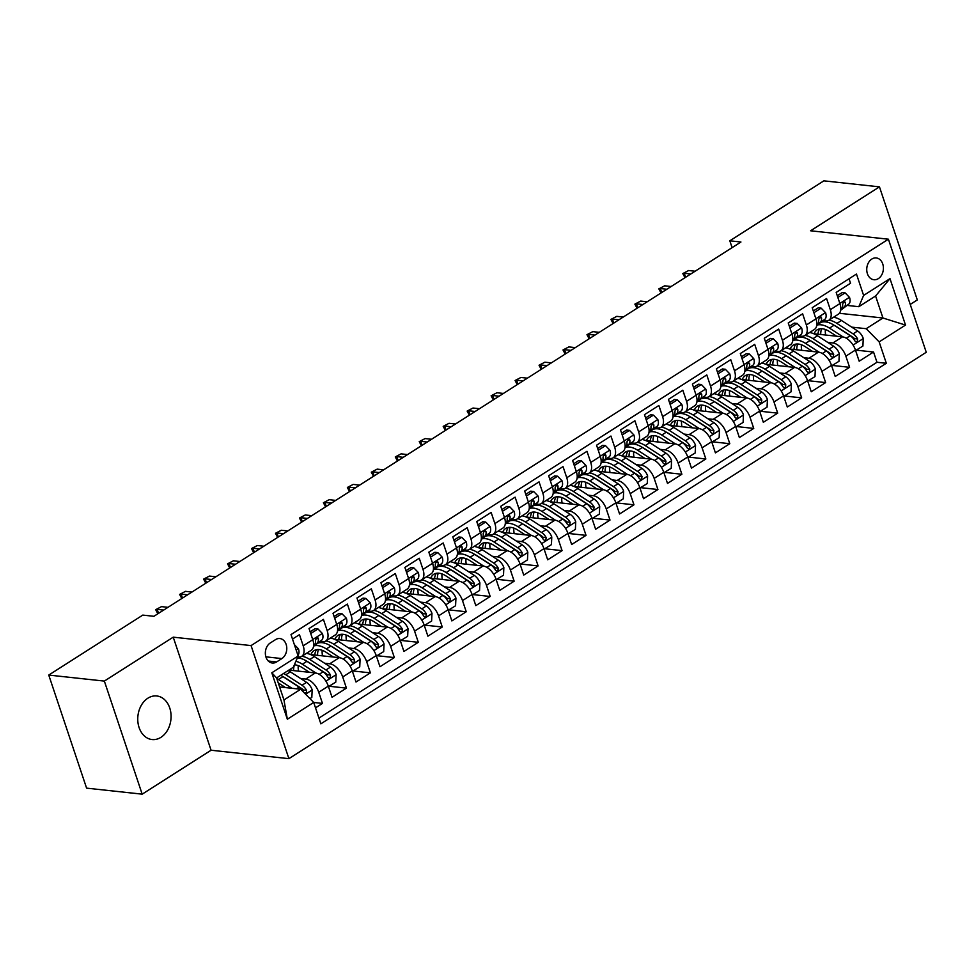 <?xml version="1.0" encoding="UTF-8"?>
<svg xmlns="http://www.w3.org/2000/svg" width="975" height="975" viewBox="0 0 975 975"><rect width="100%" height="100%" fill="white"/><g stroke="black" fill="none" stroke-linecap="round" stroke-linejoin="round"><path stroke-width="1.46" d="M147.871 698.197A21.925 16.599 96.2 0 0 137.889 721.914A21.925 16.599 96.2 0 0 152.051 739.55A21.925 16.599 96.2 0 0 160.96 737.319A21.925 16.599 96.2 0 0 170.942 713.615A21.925 16.599 96.2 0 0 156.768 695.967A21.925 16.599 96.2 0 0 147.871 698.197M871.796 259.07A10.957 8.3 96.2 0 0 866.812 270.916A10.957 8.3 96.2 0 0 873.892 279.74A10.957 8.3 96.2 0 0 878.341 278.618A10.957 8.3 96.2 0 0 883.338 266.772A10.957 8.3 96.2 0 0 876.257 257.948A10.957 8.3 96.2 0 0 871.796 259.07M910.236 304.432L917.304 299.934L879.462 186.859L823.863 180.838L729.824 240.801L732.103 247.638M288.905 758.66L926.25 352.28L888.408 239.204L251.075 645.584L288.905 758.66L211.075 750.238L173.233 637.162L104.349 681.086L142.179 794.162L211.075 750.238M142.179 794.162L86.592 788.141L48.75 675.066L104.349 681.086M849.042 278.765L850.541 283.262L836.172 292.427L839.902 303.591L830.322 309.697A13.699 7.654 57.5 0 1 828.787 320.288A13.699 7.654 57.5 0 1 825.508 320.958L823.083 320.702M830.322 309.697L826.581 298.545L812.212 307.71L815.941 318.862L806.362 324.98A13.699 7.654 57.5 0 1 804.826 335.571A13.699 7.654 57.5 0 1 801.547 336.241L799.122 335.973M806.362 324.98L802.632 313.816L788.251 322.981L791.98 334.145L782.401 340.251A13.699 7.654 57.5 0 1 780.865 350.842A13.699 7.654 57.5 0 1 777.599 351.512L775.162 351.256M782.401 340.251L778.672 329.099L764.29 338.264L768.02 349.416L758.44 355.534A13.699 7.654 57.5 0 1 756.905 366.125A13.699 7.654 57.5 0 1 753.638 366.795L751.213 366.527M758.44 355.534L754.711 344.37L740.33 353.547L744.059 364.699L734.48 370.805A13.699 7.654 57.5 0 1 732.944 381.396A13.699 7.654 57.5 0 1 729.678 382.066L727.253 381.81M734.48 370.805L730.75 359.653L716.369 368.818L720.098 379.97L710.519 386.088A13.699 7.654 57.5 0 1 708.983 396.679A13.699 7.654 57.5 0 1 705.717 397.349L703.292 397.081M710.519 386.088L706.79 374.924L692.408 384.101L696.138 395.253L686.558 401.359A13.699 7.654 57.5 0 1 685.023 411.95A13.699 7.654 57.5 0 1 681.757 412.62L679.331 412.364M686.558 401.359L682.829 390.207L668.448 399.372L672.177 410.524L662.598 416.642A13.699 7.654 57.5 0 1 661.062 427.233A13.699 7.654 57.5 0 1 657.796 427.903L655.371 427.635M662.598 416.642L658.868 405.49L644.487 414.655L648.217 425.807L638.637 431.913A13.699 7.654 57.5 0 1 637.102 442.504A13.699 7.654 57.5 0 1 633.835 443.174L631.41 442.918M638.637 431.913L634.908 420.761L620.527 429.926L624.256 441.078L614.677 447.196A13.699 7.654 57.5 0 1 613.141 457.787A13.699 7.654 57.5 0 1 609.875 458.457L607.449 458.189M614.677 447.196L610.947 436.044L596.566 445.209L600.295 456.361L590.716 462.467A13.699 7.654 57.5 0 1 589.192 473.058A13.699 7.654 57.5 0 1 585.914 473.728L583.489 473.472M590.716 462.467L586.987 451.315L572.605 460.48L576.335 471.644L566.755 477.75A13.699 7.654 57.5 0 1 565.232 488.341A13.699 7.654 57.5 0 1 561.953 489.011L559.528 488.743M566.755 477.75L563.026 466.598L548.645 475.763L552.374 486.915L542.795 493.021A13.699 7.654 57.5 0 1 541.271 503.612A13.699 7.654 57.5 0 1 537.993 504.294L535.567 504.026M542.795 493.021L539.065 481.869L524.684 491.034L528.413 502.198L518.834 508.304A13.699 7.654 57.5 0 1 517.311 518.895A13.699 7.654 57.5 0 1 514.032 519.565L511.607 519.309M518.834 508.304L515.105 497.153L500.723 506.317L504.465 517.469L494.873 523.587A13.699 7.654 57.5 0 1 493.35 534.166A13.699 7.654 57.5 0 1 490.072 534.848L487.646 534.58M494.873 523.587L491.144 512.423L476.763 521.588L480.504 532.752L470.913 538.858A13.699 7.654 57.5 0 1 469.389 549.449A13.699 7.654 57.5 0 1 466.111 550.119L463.686 549.863M470.913 538.858L467.183 527.707L452.802 536.872L456.544 548.023L446.952 554.141A13.699 7.654 57.5 0 1 445.429 564.732A13.699 7.654 57.5 0 1 442.15 565.403L439.725 565.134M446.952 554.141L443.223 542.977L428.842 552.143L432.583 563.306L422.992 569.412A13.699 7.654 57.5 0 1 421.468 580.003A13.699 7.654 57.5 0 1 418.19 580.673L415.764 580.418M422.992 569.412L419.262 558.261L404.881 567.426L408.622 578.577L399.031 584.695A13.699 7.654 57.5 0 1 397.508 595.286A13.699 7.654 57.5 0 1 394.229 595.957L391.804 595.688M399.031 584.695L395.302 573.532L380.92 582.697L384.662 593.86L375.07 599.966A13.699 7.654 57.5 0 1 373.547 610.557A13.699 7.654 57.5 0 1 370.268 611.227L367.843 610.972M375.07 599.966L371.341 588.815L356.96 597.98L360.701 609.131L351.11 615.249A13.699 7.654 57.5 0 1 349.586 625.84A13.699 7.654 57.5 0 1 346.308 626.511L343.883 626.243M351.11 615.249L347.38 604.086L332.999 613.263L336.741 624.414L327.149 630.52A13.699 7.654 57.5 0 1 325.626 641.111A13.699 7.654 57.5 0 1 322.347 641.782L319.922 641.526M327.149 630.52L323.42 619.369L309.038 628.534L312.78 639.685A13.699 7.654 57.5 0 1 311.244 650.276L301.665 656.394A13.699 7.654 57.5 0 1 298.387 657.065L297.728 656.992M315.51 707.85L322.469 703.414L313.706 702.463M288.88 670.093L315.339 672.957A13.699 7.654 57.5 0 1 328.319 686.144L332.048 697.296L346.43 688.131L329.306 686.278M310.635 654.578L339.3 657.674A13.699 7.654 -122.5 0 1 352.28 670.873L356.009 682.025L370.39 672.86L353.267 671.007M334.596 639.295L363.261 642.403A13.699 7.654 -122.5 0 1 376.24 655.59L379.97 666.742L394.351 657.577L377.227 655.724M358.556 624.024L387.209 627.12A13.699 7.654 -122.5 0 1 400.201 640.307L403.93 651.471L418.312 642.306L401.188 640.453M382.517 608.741L411.17 611.849A13.699 7.654 -122.5 0 1 424.162 625.036L427.891 636.188L442.272 627.023L425.149 625.17M406.477 593.47L435.13 596.566A13.699 7.654 -122.5 0 1 448.122 609.753L451.852 620.917L466.233 611.752L449.109 609.887M430.438 578.187L459.091 581.295A13.699 7.654 -122.5 0 1 472.083 594.482L475.812 605.633L490.193 596.468L473.07 594.616M454.399 562.916L483.052 566.012A13.699 7.654 -122.5 0 1 496.043 579.199L499.773 590.362L514.154 581.185L497.031 579.333M478.359 547.633L507.012 550.741A13.699 7.654 -122.5 0 1 520.004 563.928L523.733 575.079L538.115 565.914L520.979 564.062M502.32 532.362L530.973 535.458A13.699 7.654 -122.5 0 1 543.965 548.645L547.694 559.808L562.075 550.631L544.94 548.779M526.281 517.079L554.933 520.187A13.699 7.654 -122.5 0 1 567.925 533.374L571.655 544.525L586.036 535.36L568.9 533.508M550.241 501.808L578.894 504.904A13.699 7.654 -122.5 0 1 591.886 518.091L595.615 529.242L609.997 520.077L592.861 518.225M574.19 486.525L602.855 489.633A13.699 7.654 -122.5 0 1 615.847 502.82L619.576 513.971L633.957 504.806L616.822 502.954M598.15 471.254L626.815 474.35A13.699 7.654 -122.5 0 1 639.807 487.537L643.537 498.688L657.918 489.523L640.782 487.671M622.111 455.971L650.776 459.079A13.699 7.654 -122.5 0 1 663.768 472.266L667.497 483.417L681.878 474.252L664.743 472.4M646.072 440.688L674.737 443.796A13.699 7.654 -122.5 0 1 687.728 456.982L691.458 468.134L705.839 458.969L688.703 457.117M670.032 425.417L698.697 428.513A13.699 7.654 -122.5 0 1 711.689 441.712L715.418 452.863L729.787 443.698L712.664 441.846M693.993 410.134L722.658 413.242A13.699 7.654 -122.5 0 1 735.65 426.428L739.379 437.58L753.748 428.415L736.625 426.562M717.953 394.863L746.618 397.958A13.699 7.654 -122.5 0 1 759.61 411.145L763.34 422.309L777.709 413.144L760.585 411.292M741.914 379.58L770.579 382.688A13.699 7.654 -122.5 0 1 783.571 395.874L787.3 407.026L801.669 397.861L784.546 396.008M765.875 364.309L794.54 367.404A13.699 7.654 -122.5 0 1 807.532 380.591L811.261 391.755L825.63 382.59L808.507 380.725M789.835 349.026L818.5 352.133A13.699 7.654 -122.5 0 1 831.492 365.32L835.222 376.472L849.591 367.307L832.467 365.454M48.75 675.066L142.789 615.103L153.916 616.298L740.939 242.007L729.824 240.801M276.608 661.94L281.873 658.576A10.615 8.044 96.2 0 0 286.711 647.095A10.615 8.044 96.2 0 0 279.849 638.54A10.615 8.044 96.2 0 0 275.535 639.624L270.258 642.988A10.615 8.044 96.2 0 0 265.419 654.469A10.615 8.044 96.2 0 0 272.293 663.012A10.615 8.044 96.2 0 0 276.608 661.94L268.308 661.038M858.817 306.698L863.618 295.425L856.464 274.036L291.001 634.579L298.155 655.98L293.353 667.241L276.583 677.93L283.944 699.94L300.714 689.24L313.706 702.439L320.86 723.828L886.324 363.285L879.158 341.884L866.178 328.697L882.948 318.008L875.587 295.998L858.817 306.698L847.043 305.419M863.618 295.425L889.98 278.631L905.519 325.077L879.158 341.884M313.706 702.439L287.345 719.233L271.806 672.787L298.155 655.98M827.763 342.408L832.882 342.968A13.699 7.654 57.5 0 1 845.861 356.155L849.591 367.307M813.796 333.755L842.461 336.85L832.882 342.968M803.802 357.691L808.921 358.239A13.699 7.654 57.5 0 1 821.901 371.426L825.63 382.59M779.842 372.962L784.96 373.523A13.699 7.654 57.5 0 1 797.94 386.709L801.669 397.861M755.881 388.245L761 388.793A13.699 7.654 57.5 0 1 773.979 401.98L777.709 413.144M731.92 403.516L737.039 404.077A13.699 7.654 57.5 0 1 750.019 417.263L753.748 428.415M707.96 418.799L713.078 419.347A13.699 7.654 57.5 0 1 726.058 432.534L729.787 443.698M683.999 434.082L689.118 434.631A13.699 7.654 57.5 0 1 702.098 447.817L705.839 458.969M660.051 449.353L665.157 449.902A13.699 7.654 57.5 0 1 678.137 463.088L681.878 474.252M636.09 464.636L641.197 465.185A13.699 7.654 57.5 0 1 654.176 478.372L657.918 489.523M612.129 479.907L617.236 480.456A13.699 7.654 57.5 0 1 630.216 493.655L633.957 504.806M588.169 495.19L593.275 495.739A13.699 7.654 57.5 0 1 606.255 508.926L609.997 520.077M564.208 510.461L569.315 511.022A13.699 7.654 57.5 0 1 582.294 524.209L586.036 535.36M540.247 525.744L545.354 526.293A13.699 7.654 57.5 0 1 558.334 539.48L562.075 550.631M516.287 541.015L521.393 541.576A13.699 7.654 57.5 0 1 534.373 554.763L538.115 565.914M492.326 556.298L497.433 556.847A13.699 7.654 57.5 0 1 510.413 570.034L514.154 581.185M468.366 571.569L473.472 572.13A13.699 7.654 57.5 0 1 486.464 585.317L490.193 596.468M444.405 586.852L449.512 587.401A13.699 7.654 57.5 0 1 462.503 600.588L466.233 611.752M420.444 602.123L425.551 602.684A13.699 7.654 57.5 0 1 438.543 615.871L442.272 627.023M396.484 617.407L401.59 617.955A13.699 7.654 57.5 0 1 414.582 631.142L418.312 642.306M372.523 632.678L377.63 633.238A13.699 7.654 57.5 0 1 390.622 646.425L394.351 657.577M348.562 647.961L353.669 648.509A13.699 7.654 57.5 0 1 366.661 661.696L370.39 672.86M324.602 663.232L329.708 663.792A13.699 7.654 57.5 0 1 342.7 676.979L346.43 688.131M300.641 678.515L305.748 679.063A13.699 7.654 57.5 0 1 318.74 692.25L322.469 703.414M318.935 718.088L876.976 362.273L873.551 352.036L856.428 350.171M842.461 336.85A13.699 7.654 -122.5 0 1 855.441 350.037L859.182 361.201L873.551 352.036M292.5 639.076L299.459 634.652L303.188 645.803A13.699 7.654 57.5 0 1 301.665 656.394M279.593 686.961L300.714 689.24M879.462 186.859L810.578 230.783L888.408 239.204M173.233 637.162L251.075 645.584M839.378 313.292L882.948 318.008L905.519 325.077M851.723 327.137L866.178 328.697M325.626 641.111L335.205 635.005A13.699 7.654 -122.5 0 0 336.741 624.414M349.586 625.84L359.166 619.722A13.699 7.654 -122.5 0 0 360.701 609.131M373.547 610.557L383.126 604.451A13.699 7.654 -122.5 0 0 384.662 593.86M397.508 595.286L407.087 589.168A13.699 7.654 -122.5 0 0 408.622 578.577M421.468 580.003L431.048 573.897A13.699 7.654 -122.5 0 0 432.583 563.306M445.429 564.732L455.008 558.614A13.699 7.654 -122.5 0 0 456.544 548.023M469.389 549.449L478.969 543.343A13.699 7.654 -122.5 0 0 480.504 532.752M493.35 534.166L502.929 528.06A13.699 7.654 -122.5 0 0 504.465 517.469M517.311 518.895L526.89 512.789A13.699 7.654 -122.5 0 0 528.413 502.198M541.271 503.612L550.851 497.506A13.699 7.654 -122.5 0 0 552.374 486.915M565.232 488.341L574.811 482.223A13.699 7.654 -122.5 0 0 576.335 471.644M589.192 473.058L598.772 466.952A13.699 7.654 -122.5 0 0 600.295 456.361M613.141 457.787L622.732 451.669A13.699 7.654 -122.5 0 0 624.256 441.078M637.102 442.504L646.693 436.398A13.699 7.654 -122.5 0 0 648.217 425.807M661.062 427.233L670.654 421.115A13.699 7.654 -122.5 0 0 672.177 410.524M685.023 411.95L694.614 405.844A13.699 7.654 -122.5 0 0 696.138 395.253M708.983 396.679L718.575 390.561A13.699 7.654 -122.5 0 0 720.098 379.97M732.944 381.396L742.536 375.29A13.699 7.654 -122.5 0 0 744.059 364.699M756.905 366.125L766.496 360.007A13.699 7.654 -122.5 0 0 768.02 349.416M780.865 350.842L790.457 344.736A13.699 7.654 -122.5 0 0 791.98 334.145M804.826 335.571L814.418 329.452A13.699 7.654 -122.5 0 0 815.941 318.862M876.976 362.273L886.324 363.285M828.787 320.288L838.378 314.182A13.699 7.654 -122.5 0 0 839.902 303.591M276.583 677.93L271.806 672.787M283.944 699.94L287.345 719.233M889.98 278.631L875.587 295.998M294.34 644.572L298.472 648.838A9.08 5.07 57.5 0 1 297.923 655.273M309.952 698.624L311.817 697.43L312.171 689.788A9.08 5.07 -122.5 0 0 306.552 682.354L290.392 671.86A26.203 14.625 -122.5 0 0 288.149 670.556M291.964 688.301L278.411 679.502A26.203 14.625 -122.5 0 0 276.778 678.515M285.529 687.607L278.302 682.914A21.755 12.139 -122.5 0 0 278.228 682.866M304.553 693.14L306.552 692.579L306.577 690.373A9.08 5.07 -122.5 0 0 302.006 685.254L285.833 674.761A26.203 14.625 -122.5 0 0 283.603 673.457M280.727 675.297A26.203 14.625 57.5 0 1 282.969 676.601L299.13 687.095A9.08 5.07 57.5 0 1 303.7 692.201L303.822 692.396M283.238 676.784A21.755 12.139 57.5 0 1 285.724 678.173L301.884 688.667A4.619 2.584 57.5 0 1 303.371 690.02L306.577 690.373M310.72 633.543L317.984 628.973L322.42 633.555A9.08 5.07 57.5 0 1 321.555 640.295L313.548 646.352M317.984 628.973L315.096 628.656L310.147 631.812M313.621 645.755L316.997 643.195A9.08 5.07 -122.5 0 0 318.362 638.723L317.874 637.796L316.424 637.943L315.498 640.551A9.08 5.07 57.5 0 1 314.121 645.023L313.658 645.377M157.853 613.787L155.683 609.68L161.521 606.633L167.98 607.327M158.535 613.36L157.207 609.375L163.678 610.082M155.683 609.68L161.521 606.633M320.836 641.623A26.203 14.625 57.5 0 1 319.373 641.94L319.239 642.037M334.681 618.272L341.945 613.689L346.381 618.284A9.08 5.07 57.5 0 1 345.516 625.012L337.508 631.081M341.945 613.689L339.056 613.385L334.108 616.541M337.582 630.472L340.957 627.912A9.08 5.07 -122.5 0 0 342.322 623.439L341.835 622.525L340.385 622.659L339.446 625.28A9.08 5.07 57.5 0 1 338.081 629.753L337.618 630.106M181.813 598.516L179.644 594.397L185.482 591.35L191.941 592.057M182.496 598.077L181.167 594.104L187.639 594.799M179.644 594.397L185.482 591.35M344.797 626.34A26.203 14.625 57.5 0 1 343.334 626.657M358.642 602.989L365.905 598.418L370.342 603.001A9.08 5.07 57.5 0 1 369.476 609.728L361.469 615.798M365.905 598.418L363.017 598.102L358.069 601.258M361.542 615.188L364.918 612.641A9.08 5.07 -122.5 0 0 366.283 608.168L365.783 607.242L364.345 607.388L363.407 609.997A9.08 5.07 57.5 0 1 362.042 614.469L361.567 614.823M205.774 583.233L203.604 579.126L209.442 576.079L215.902 576.773M206.456 582.806L205.128 578.821L211.599 579.528M203.604 579.126L209.442 576.079M368.757 611.069A26.203 14.625 57.5 0 1 367.295 611.386M382.602 587.718L389.866 583.135L394.302 587.73A9.08 5.07 57.5 0 1 393.437 594.457L385.43 600.527M389.866 583.135L386.977 582.831L382.029 585.987M385.503 599.918L388.879 597.358A9.08 5.07 -122.5 0 0 390.244 592.885L389.293 591.788L388.306 592.105L387.367 594.726A9.08 5.07 57.5 0 1 386.003 599.198L385.527 599.552M229.734 567.962L227.565 563.842L233.403 560.796L239.862 561.503M230.417 567.523L229.088 563.55L235.548 564.245M227.565 563.842L233.403 560.796M328.477 686.619L335.778 682.147L336.131 674.505A9.08 5.07 -122.5 0 0 330.513 667.071L314.352 656.589A26.203 14.625 -122.5 0 0 306.442 653.348M298.228 665.596A21.755 12.139 -122.5 0 0 298.545 671.141M315.985 673.055L302.372 664.219A26.203 14.625 -122.5 0 0 295.9 661.269M309.489 672.323L302.262 667.631A21.755 12.139 -122.5 0 0 294.389 664.828M297.326 657.93A26.203 14.625 57.5 0 1 306.918 661.318L323.091 671.812A9.08 5.07 57.5 0 1 327.661 676.918L328.551 677.893L330.123 677.759L330.537 675.09A9.08 5.07 -122.5 0 0 325.967 669.983L309.794 659.49A26.203 14.625 -122.5 0 0 301.897 656.248M293.609 670.605A21.755 12.139 57.5 0 1 294.535 664.828M307.198 661.501A21.755 12.139 57.5 0 1 309.684 662.902L325.845 673.384A4.619 2.584 57.5 0 1 327.332 674.749L330.537 675.09M291.038 668.716A21.755 12.139 -122.5 0 0 290.806 670.3M352.438 671.336L359.738 666.876L360.092 659.234A9.08 5.07 -122.5 0 0 354.473 651.8L338.313 641.306A26.203 14.625 -122.5 0 0 330.403 638.064M322.189 650.313A21.755 12.139 -122.5 0 0 322.506 655.858M339.946 657.784L326.332 648.948A26.203 14.625 -122.5 0 0 314.267 645.803M307.613 652.604A26.203 14.625 -122.5 0 0 307.381 653.518M333.45 657.053L326.223 652.36A21.755 12.139 -122.5 0 0 313.987 650.666A21.755 12.139 -122.5 0 0 310.94 654.615M317.618 643.268A26.203 14.625 57.5 0 1 330.878 646.047L347.051 656.528A9.08 5.07 57.5 0 1 351.622 661.647L353.072 662.805L354.083 662.488L354.498 659.819A9.08 5.07 -122.5 0 0 349.928 654.7L333.755 644.207A26.203 14.625 -122.5 0 0 325.857 640.965M317.57 655.334A21.755 12.139 57.5 0 1 318.496 649.545M331.159 646.23A21.755 12.139 57.5 0 1 333.645 647.619L349.806 658.113A4.619 2.584 57.5 0 1 351.293 659.466L354.498 659.819M316.558 649.679A21.755 12.139 -122.5 0 0 314.767 655.029M376.399 656.065L383.699 651.592L384.053 643.951A9.08 5.07 -122.5 0 0 378.434 636.517L362.273 626.035A26.203 14.625 -122.5 0 0 354.364 622.781M346.149 635.042A21.755 12.139 -122.5 0 0 346.466 640.587M363.907 642.501L350.293 633.665A26.203 14.625 -122.5 0 0 338.227 630.533M331.573 637.321A26.203 14.625 -122.5 0 0 331.329 638.235M357.411 641.769L350.183 637.077A21.755 12.139 -122.5 0 0 337.947 635.395A21.755 12.139 -122.5 0 0 334.9 639.332M341.579 627.997A26.203 14.625 57.5 0 1 354.839 630.764L371.012 641.257A9.08 5.07 57.5 0 1 375.582 646.364L376.472 647.339L378.032 647.205L378.458 644.536A9.08 5.07 -122.5 0 0 373.876 639.417L357.715 628.936A26.203 14.625 -122.5 0 0 349.818 625.694M341.53 640.051A21.755 12.139 57.5 0 1 342.457 634.274M355.119 630.947A21.755 12.139 57.5 0 1 357.606 632.348L373.766 642.83A4.619 2.584 57.5 0 1 375.253 644.195L378.458 644.536M340.519 634.396A21.755 12.139 -122.5 0 0 338.727 639.746M400.359 640.782L407.66 636.322L408.013 628.68A9.08 5.07 -122.5 0 0 402.395 621.246L386.234 610.752A26.203 14.625 -122.5 0 0 378.324 607.51M370.11 619.759A21.755 12.139 -122.5 0 0 370.427 625.304M387.867 627.23L374.254 618.394A26.203 14.625 -122.5 0 0 362.188 615.249M355.534 622.038A26.203 14.625 -122.5 0 0 355.29 622.964M381.371 626.486L374.144 621.806A21.755 12.139 -122.5 0 0 361.908 620.112A21.755 12.139 -122.5 0 0 358.861 624.061M365.54 612.714A26.203 14.625 57.5 0 1 378.8 615.493L394.972 625.974A9.08 5.07 57.5 0 1 399.543 631.093L400.433 632.056L401.992 631.934L402.419 629.253A9.08 5.07 -122.5 0 0 397.837 624.146L381.676 613.653A26.203 14.625 -122.5 0 0 373.778 610.411M365.491 624.78A21.755 12.139 57.5 0 1 366.417 618.991M379.08 615.664A21.755 12.139 57.5 0 1 381.566 617.065L397.727 627.559A4.619 2.584 57.5 0 1 399.214 628.912L402.419 629.253M364.479 619.125A21.755 12.139 -122.5 0 0 362.676 624.475M392.718 595.786A26.203 14.625 57.5 0 1 391.255 596.103L391.121 596.2A26.203 14.625 -122.5 0 1 391.316 596.103M406.563 572.435L413.827 567.864L418.263 572.447A9.08 5.07 57.5 0 1 417.398 579.174L409.39 585.244M413.827 567.864L410.938 567.548L405.978 570.704M409.463 584.634L412.839 582.087A9.08 5.07 -122.5 0 0 414.204 577.614L413.705 576.688L412.267 576.834L411.328 579.442A9.08 5.07 57.5 0 1 409.963 583.915L409.488 584.269M253.695 552.679L251.526 548.572L257.363 545.525L263.823 546.219M254.377 552.252L253.049 548.267L259.508 548.974M251.526 548.572L257.363 545.525M424.32 625.511L431.62 621.038L431.974 613.397A9.08 5.07 -122.5 0 0 426.355 605.962L410.195 595.481A26.203 14.625 -122.5 0 0 402.285 592.227M394.071 604.488A21.755 12.139 -122.5 0 0 394.388 610.033M411.816 611.947L398.214 603.111A26.203 14.625 -122.5 0 0 386.149 599.978M379.494 606.767A26.203 14.625 -122.5 0 0 379.251 607.681M405.332 611.215L398.105 606.523A21.755 12.139 -122.5 0 0 385.868 604.841A21.755 12.139 -122.5 0 0 382.822 608.778M389.5 597.443A26.203 14.625 57.5 0 1 402.76 600.21L418.933 610.703A9.08 5.07 57.5 0 1 423.503 615.81L424.393 616.785L425.953 616.651L426.38 613.982A9.08 5.07 -122.5 0 0 421.797 608.863L405.637 598.382A26.203 14.625 -122.5 0 0 397.739 595.14M389.452 609.497A21.755 12.139 57.5 0 1 390.378 603.72M403.041 600.393A21.755 12.139 57.5 0 1 405.527 601.782L421.688 612.276A4.619 2.584 57.5 0 1 423.174 613.641L426.38 613.982M388.44 603.842A21.755 12.139 -122.5 0 0 386.636 609.192M416.678 580.515A26.203 14.625 57.5 0 1 415.216 580.832M430.523 557.164L437.787 552.581L442.223 557.164A9.08 5.07 57.5 0 1 441.358 563.903L433.351 569.973M437.787 552.581L434.899 552.277L429.938 555.433M433.424 569.363L436.8 566.804A9.08 5.07 -122.5 0 0 438.165 562.331L437.214 561.234L436.227 561.551L435.289 564.172A9.08 5.07 57.5 0 1 433.924 568.632L433.448 568.998M277.656 537.408L275.486 533.288L281.324 530.242L287.783 530.948M278.338 536.969L277.01 532.996L283.469 533.691M275.486 533.288L281.324 530.242M448.281 610.228L455.581 605.768L455.934 598.126A9.08 5.07 -122.5 0 0 450.316 590.692L434.155 580.198A26.203 14.625 -122.5 0 0 426.246 576.956M418.031 589.205A21.755 12.139 -122.5 0 0 418.348 594.75M435.776 596.676L422.175 587.84A26.203 14.625 -122.5 0 0 410.109 584.695M403.455 591.484A26.203 14.625 -122.5 0 0 403.211 592.41M429.293 595.932L422.065 591.252A21.755 12.139 -122.5 0 0 409.829 589.558A21.755 12.139 -122.5 0 0 406.782 593.507M413.461 582.16A26.203 14.625 57.5 0 1 426.721 584.939L442.882 595.42A9.08 5.07 57.5 0 1 447.464 600.539L448.354 601.502L449.914 601.38L450.34 598.699A9.08 5.07 -122.5 0 0 445.758 593.592L429.597 583.099A26.203 14.625 -122.5 0 0 421.7 579.857M413.412 594.214A21.755 12.139 57.5 0 1 414.338 588.437M427.001 585.11A21.755 12.139 57.5 0 1 429.487 586.511L445.648 597.005A4.619 2.584 57.5 0 1 447.135 598.357L450.34 598.699M412.401 588.571A21.755 12.139 -122.5 0 0 410.597 593.909M440.639 565.232A26.203 14.625 57.5 0 1 439.177 565.549L439.043 565.646M454.484 541.881L461.748 537.31L466.184 541.893A9.08 5.07 57.5 0 1 465.319 548.62L457.312 554.69M461.748 537.31L458.859 536.993L453.899 540.15M457.385 554.08L460.761 551.521A9.08 5.07 -122.5 0 0 462.126 547.06L461.626 546.134L460.188 546.28L459.249 548.888A9.08 5.07 57.5 0 1 457.884 553.361L457.409 553.715M301.616 522.125L299.447 518.018L305.272 514.971L311.744 515.665M302.299 521.698L300.97 517.713L307.43 518.42M299.447 518.018L305.272 514.971M472.241 594.957L479.542 590.484L479.895 582.843A9.08 5.07 -122.5 0 0 474.277 575.408L458.116 564.927A26.203 14.625 -122.5 0 0 450.206 561.673M441.992 573.934A21.755 12.139 -122.5 0 0 442.297 579.479M459.737 581.393L446.136 572.557A26.203 14.625 -122.5 0 0 434.07 569.412M427.416 576.213A26.203 14.625 -122.5 0 0 427.172 577.127M453.253 580.661L446.026 575.969A21.755 12.139 -122.5 0 0 433.79 574.287A21.755 12.139 -122.5 0 0 430.743 578.224M437.422 566.889A26.203 14.625 57.5 0 1 450.682 569.656L466.842 580.149A9.08 5.07 57.5 0 1 471.425 585.256L472.851 586.414L473.874 586.097L474.301 583.428A9.08 5.07 -122.5 0 0 469.718 578.309L453.558 567.828A26.203 14.625 -122.5 0 0 445.648 564.586M437.373 578.943A21.755 12.139 57.5 0 1 438.299 573.166M450.962 569.839A21.755 12.139 57.5 0 1 453.448 571.228L469.609 581.722A4.619 2.584 57.5 0 1 471.096 583.074L474.301 583.428M436.361 573.288A21.755 12.139 -122.5 0 0 434.558 578.638M464.6 549.961A26.203 14.625 57.5 0 1 463.137 550.278M478.445 526.61L485.708 522.027L490.145 526.61A9.08 5.07 57.5 0 1 489.267 533.349L481.272 539.419M485.708 522.027L482.82 521.722L477.86 524.879M481.345 538.809L484.721 536.25A9.08 5.07 -122.5 0 0 486.086 531.777L485.136 530.68L484.148 530.997L483.21 533.617A9.08 5.07 57.5 0 1 481.845 538.078L481.37 538.444M325.577 506.854L323.408 502.734L329.233 499.688L335.705 500.394M326.259 506.415L324.931 502.442L331.39 503.137M323.408 502.734L329.233 499.688M496.202 579.674L503.502 575.213L503.856 567.572A9.08 5.07 -122.5 0 0 498.237 560.138L482.077 549.644A26.203 14.625 -122.5 0 0 474.167 546.402M465.952 558.651A21.755 12.139 -122.5 0 0 466.257 564.196M483.697 566.109L470.096 557.286A26.203 14.625 -122.5 0 0 458.031 554.141M451.376 560.93A26.203 14.625 -122.5 0 0 451.133 561.844M477.214 565.378L469.987 560.686A21.755 12.139 -122.5 0 0 457.75 559.004A21.755 12.139 -122.5 0 0 454.703 562.941M461.382 551.606A26.203 14.625 57.5 0 1 474.642 554.385L490.803 564.866A9.08 5.07 57.5 0 1 495.385 569.985L496.275 570.948L497.835 570.826L498.262 568.145A9.08 5.07 -122.5 0 0 493.679 563.038L477.518 552.545A26.203 14.625 -122.5 0 0 469.609 549.303M461.333 563.66A21.755 12.139 57.5 0 1 462.26 557.883M474.923 554.556A21.755 12.139 57.5 0 1 477.409 555.957L493.569 566.451A4.619 2.584 57.5 0 1 495.056 567.803L498.262 568.145M460.322 558.017A21.755 12.139 -122.5 0 0 458.518 563.355M488.56 534.678A26.203 14.625 57.5 0 1 487.098 534.995M502.405 511.327L509.669 506.756L514.105 511.339A9.08 5.07 57.5 0 1 513.228 518.066L505.221 524.136M509.669 506.756L506.781 506.439L501.82 509.596M505.306 523.526L508.682 520.967A9.08 5.07 -122.5 0 0 510.047 516.506L509.547 515.58L508.109 515.714L507.171 518.334A9.08 5.07 57.5 0 1 505.806 522.807L505.33 523.161M349.538 491.571L347.368 487.463L353.194 484.417L359.665 485.111M350.22 491.132L348.892 487.159L355.351 487.866M347.368 487.463L353.194 484.417M512.521 519.407A26.203 14.625 57.5 0 1 511.058 519.724L510.924 519.821M526.366 496.056L533.63 491.473L538.066 496.056A9.08 5.07 57.5 0 1 537.188 502.795L529.181 508.865M533.63 491.473L530.741 491.156L525.781 494.325M529.267 508.255L532.643 505.696A9.08 5.07 -122.5 0 0 534.008 501.223L533.508 500.297L532.07 500.443L531.131 503.063A9.08 5.07 57.5 0 1 529.766 507.524L529.291 507.89M373.498 476.3L371.329 472.18L377.154 469.133L383.626 469.828M374.181 475.861L372.852 471.888L379.312 472.582M371.329 472.18L377.154 469.133M536.482 504.124A26.203 14.625 57.5 0 1 535.019 504.441L534.885 504.538M550.327 480.773L557.59 476.202L562.027 480.785A9.08 5.07 57.5 0 1 561.149 487.512L553.142 493.582M557.59 476.202L554.702 475.885L549.742 479.042M553.227 492.972L556.603 490.413A9.08 5.07 -122.5 0 0 557.968 485.952L557.468 485.026L556.03 485.16L555.092 487.78A9.08 5.07 57.5 0 1 553.727 492.253L553.252 492.607M397.459 461.017L395.277 456.909L401.115 453.862L407.587 454.557M398.141 460.578L396.813 456.605L403.272 457.312M395.277 456.909L401.115 453.862M560.442 488.853A26.203 14.625 57.5 0 1 558.98 489.17L558.846 489.267M574.287 465.489L581.551 460.919L585.987 465.502A9.08 5.07 57.5 0 1 585.11 472.241L577.102 478.298M581.551 460.919L578.663 460.602L573.702 463.771M577.188 477.701L580.564 475.142A9.08 5.07 -122.5 0 0 581.929 470.669L581.429 469.743L579.991 469.889L579.053 472.509A9.08 5.07 57.5 0 1 577.688 476.97L577.212 477.336M421.419 445.733L419.238 441.626L425.076 438.579L431.547 439.274M422.102 445.307L420.761 441.334L427.233 442.028M419.238 441.626L425.076 438.579M584.391 473.57A26.203 14.625 57.5 0 1 582.94 473.887M598.248 450.218L605.512 445.648L609.948 450.231A9.08 5.07 57.5 0 1 609.07 456.958L601.063 463.028M605.512 445.648L602.623 445.331L597.663 448.488M601.148 462.418L604.524 459.859A9.08 5.07 -122.5 0 0 605.889 455.398L605.39 454.472L603.952 454.606L603.013 457.226A9.08 5.07 57.5 0 1 601.648 461.699L601.173 462.053M445.38 430.462L443.198 426.355L449.036 423.296L455.508 424.003M446.062 430.024L444.722 426.051L451.193 426.758M443.198 426.355L449.036 423.296M608.351 458.299A26.203 14.625 57.5 0 1 606.901 458.616M622.208 434.935L629.472 430.365L633.908 434.947A9.08 5.07 57.5 0 1 633.031 441.687L625.024 447.744M629.472 430.365L626.584 430.048L621.623 433.205M625.109 447.147L628.485 444.588A9.08 5.07 -122.5 0 0 629.85 440.115L629.35 439.189L627.912 439.335L626.974 441.943A9.08 5.07 57.5 0 1 625.609 446.416L625.133 446.769M469.341 415.179L467.159 411.072L472.997 408.025L479.468 408.72M470.023 414.753L468.683 410.78L475.154 411.474M467.159 411.072L472.997 408.025M632.312 443.016A26.203 14.625 57.5 0 1 630.862 443.332L630.727 443.43A26.203 14.625 -122.5 0 1 630.922 443.32M646.169 419.664L653.433 415.094L657.869 419.677A9.08 5.07 57.5 0 1 656.992 426.404L648.984 432.473M653.433 415.094L650.544 414.777L645.584 417.934M649.07 431.864L652.446 429.305A9.08 5.07 -122.5 0 0 653.811 424.832L652.86 423.735L651.873 424.052L650.934 426.672A9.08 5.07 57.5 0 1 649.569 431.145L649.094 431.498M493.301 399.908L491.12 395.801L496.957 392.742L503.429 393.449M493.984 399.47L492.643 395.497L499.115 396.191M491.12 395.801L496.957 392.742M656.273 427.732A26.203 14.625 57.5 0 1 654.822 428.062M670.13 404.381L677.393 399.811L681.83 404.393A9.08 5.07 57.5 0 1 680.952 411.133L672.945 417.19M677.393 399.811L674.505 399.494L669.545 402.651M673.03 416.593L676.406 414.034A9.08 5.07 -122.5 0 0 677.771 409.561L677.272 408.635L675.833 408.781L674.895 411.389A9.08 5.07 57.5 0 1 673.53 415.862L673.055 416.215M517.262 384.625L515.08 380.518L520.918 377.471L527.39 378.166M517.944 384.199L516.604 380.213L523.075 380.92M515.08 380.518L520.918 377.471M680.233 412.462A26.203 14.625 57.5 0 1 678.771 412.778L678.649 412.876M694.09 389.11L701.354 384.528L705.79 389.122A9.08 5.07 57.5 0 1 704.913 395.85L696.906 401.919M701.354 384.528L698.466 384.223L693.505 387.38M696.991 401.31L700.367 398.751A9.08 5.07 -122.5 0 0 701.732 394.278L700.781 393.181L699.794 393.498L698.856 396.118A9.08 5.07 57.5 0 1 697.491 400.591L697.015 400.944M541.222 369.354L539.041 365.235L544.879 362.188L551.35 362.895M541.905 368.916L540.564 364.942L547.036 365.637M539.041 365.235L544.879 362.188M704.194 397.178A26.203 14.625 57.5 0 1 702.731 397.495M718.051 373.827L725.315 369.257L729.751 373.839A9.08 5.07 57.5 0 1 728.873 380.567L720.866 386.636M725.315 369.257L722.414 368.94L717.466 372.097M720.952 386.027L724.328 383.48A9.08 5.07 -122.5 0 0 725.693 379.007L725.193 378.081L723.755 378.227L722.816 380.835A9.08 5.07 57.5 0 1 721.451 385.308L720.976 385.661M565.183 354.071L563.002 349.964L568.839 346.917L575.311 347.612M565.853 353.645L564.525 349.659L570.997 350.366M563.002 349.964L568.839 346.917M728.154 381.908A26.203 14.625 57.5 0 1 726.692 382.224M742.012 358.556L749.275 353.974L753.712 358.568A9.08 5.07 57.5 0 1 752.834 365.296L744.827 371.365M749.275 353.974L746.375 353.669L741.427 356.826M744.912 370.756L748.288 368.197A9.08 5.07 -122.5 0 0 749.653 363.724L748.703 362.627L747.715 362.944L746.777 365.564A9.08 5.07 57.5 0 1 745.412 370.037L744.937 370.39M589.144 338.8L586.962 334.681L592.8 331.634L599.272 332.341M589.814 338.362L588.486 334.388L594.957 335.083M586.962 334.681L592.8 331.634M752.115 366.624A26.203 14.625 57.5 0 1 750.652 366.941M765.972 343.273L773.236 338.703L777.672 343.285A9.08 5.07 57.5 0 1 776.795 350.013L768.787 356.082M773.236 338.703L770.335 338.386L765.387 341.543M768.873 355.473L772.249 352.926A9.08 5.07 -122.5 0 0 773.614 348.453L773.114 347.527L771.676 347.673L770.737 350.281A9.08 5.07 57.5 0 1 769.372 354.754L768.897 355.107M613.104 323.517L610.923 319.41L616.761 316.363L623.232 317.058M613.775 323.091L612.446 319.105L618.918 319.812M610.923 319.41L616.761 316.363M520.163 564.403L527.463 559.93L527.816 552.289A9.08 5.07 -122.5 0 0 522.198 544.854L506.037 534.361A26.203 14.625 -122.5 0 0 498.128 531.119M489.913 543.38A21.755 12.139 -122.5 0 0 490.218 548.925M507.658 550.838L494.057 542.003A26.203 14.625 -122.5 0 0 481.991 538.858M475.337 545.659A26.203 14.625 -122.5 0 0 475.093 546.573M501.174 550.107L493.947 545.415A21.755 12.139 -122.5 0 0 481.711 543.733A21.755 12.139 -122.5 0 0 478.664 547.67M485.343 536.323A26.203 14.625 57.5 0 1 498.603 539.102L514.763 549.595A9.08 5.07 57.5 0 1 519.346 554.702L520.772 555.86L521.796 555.543L522.222 552.874A9.08 5.07 -122.5 0 0 517.64 547.755L501.479 537.274A26.203 14.625 -122.5 0 0 493.569 534.02M485.294 548.389A21.755 12.139 57.5 0 1 486.22 542.612M498.883 539.285A21.755 12.139 57.5 0 1 501.369 540.674L517.53 551.168A4.619 2.584 57.5 0 1 519.017 552.52L522.222 552.874M484.283 542.734A21.755 12.139 -122.5 0 0 482.479 548.084M544.123 549.12L551.423 544.659L551.777 537.018A9.08 5.07 -122.5 0 0 546.158 529.583L529.998 519.09A26.203 14.625 -122.5 0 0 522.088 515.848M513.874 528.097A21.755 12.139 -122.5 0 0 514.178 533.642M531.619 535.555L518.018 526.732A26.203 14.625 -122.5 0 0 505.952 523.587M499.298 530.376A26.203 14.625 -122.5 0 0 499.054 531.29M525.135 534.824L517.908 530.132A21.755 12.139 -122.5 0 0 505.672 528.45A21.755 12.139 -122.5 0 0 502.625 532.387M509.303 521.052A26.203 14.625 57.5 0 1 522.563 523.831L538.724 534.312A9.08 5.07 57.5 0 1 543.307 539.431L544.732 540.577L545.756 540.26L546.183 537.591A9.08 5.07 -122.5 0 0 541.6 532.484L525.44 521.991A26.203 14.625 -122.5 0 0 517.53 518.749M509.255 533.106A21.755 12.139 57.5 0 1 510.181 527.329M522.844 524.002A21.755 12.139 57.5 0 1 525.33 525.403L541.491 535.897A4.619 2.584 57.5 0 1 542.977 537.249L546.183 537.591M508.243 527.463A21.755 12.139 -122.5 0 0 506.439 532.801M568.084 533.837L575.384 529.376L575.737 521.735A9.08 5.07 -122.5 0 0 570.119 514.3L553.958 503.807A26.203 14.625 -122.5 0 0 546.049 500.565M537.834 512.813A21.755 12.139 -122.5 0 0 538.139 518.371M555.579 520.284L541.978 511.448A26.203 14.625 -122.5 0 0 529.913 508.304M523.258 515.105A26.203 14.625 -122.5 0 0 523.014 516.019M549.096 519.553L541.868 514.861A21.755 12.139 -122.5 0 0 529.632 513.179A21.755 12.139 -122.5 0 0 526.585 517.116M533.264 505.769A26.203 14.625 57.5 0 1 546.524 508.548L562.685 519.041A9.08 5.07 57.5 0 1 567.267 524.148L568.717 525.306L569.717 524.989L570.143 522.32A9.08 5.07 -122.5 0 0 565.561 517.201L549.4 506.72A26.203 14.625 -122.5 0 0 541.491 503.466M533.215 517.835A21.755 12.139 57.5 0 1 534.142 512.058M546.804 508.731A21.755 12.139 57.5 0 1 549.291 510.12L565.451 520.613A4.619 2.584 57.5 0 1 566.938 521.966L570.143 522.32M532.204 512.18A21.755 12.139 -122.5 0 0 530.4 517.53M592.044 518.566L599.345 514.093L599.698 506.464A9.08 5.07 -122.5 0 0 594.08 499.029L577.919 488.536A26.203 14.625 -122.5 0 0 570.009 485.294M561.795 497.543A21.755 12.139 -122.5 0 0 562.1 503.088M579.54 505.001L565.939 496.178A26.203 14.625 -122.5 0 0 553.873 493.033M547.219 499.822A26.203 14.625 -122.5 0 0 546.975 500.736M573.056 504.27L565.829 499.578A21.755 12.139 -122.5 0 0 553.593 497.896A21.755 12.139 -122.5 0 0 550.546 501.832M557.225 490.498A26.203 14.625 57.5 0 1 570.485 493.265L586.645 503.758A9.08 5.07 57.5 0 1 591.228 508.877L592.654 510.023L593.678 509.706L594.104 507.037A9.08 5.07 -122.5 0 0 589.522 501.93L573.361 491.437A26.203 14.625 -122.5 0 0 565.451 488.195M557.176 502.552A21.755 12.139 57.5 0 1 558.102 496.775M570.765 493.447A21.755 12.139 57.5 0 1 573.251 494.849L589.412 505.33A4.619 2.584 57.5 0 1 590.899 506.695L594.104 507.037M556.164 496.909A21.755 12.139 -122.5 0 0 554.361 502.247M616.005 503.283L623.305 498.822L623.659 491.181A9.08 5.07 -122.5 0 0 618.04 483.746L601.88 473.253A26.203 14.625 -122.5 0 0 593.97 470.011M585.743 482.259A21.755 12.139 -122.5 0 0 586.06 487.805M603.501 489.73L589.899 480.894A26.203 14.625 -122.5 0 0 577.834 477.75M571.179 484.551A26.203 14.625 -122.5 0 0 570.936 485.465M597.017 488.999L589.79 484.307A21.755 12.139 -122.5 0 0 577.553 482.613A21.755 12.139 -122.5 0 0 574.507 486.562M581.173 475.215A26.203 14.625 57.5 0 1 594.445 477.994L610.606 488.487A9.08 5.07 57.5 0 1 615.188 493.594L616.639 494.752L617.638 494.435L618.065 491.766A9.08 5.07 -122.5 0 0 613.482 486.647L597.322 476.153A26.203 14.625 -122.5 0 0 589.412 472.912M581.137 487.281A21.755 12.139 57.5 0 1 582.063 481.504M594.726 478.177A21.755 12.139 57.5 0 1 597.212 479.566L613.372 490.059A4.619 2.584 57.5 0 1 614.859 491.412L618.065 491.766M580.113 481.626A21.755 12.139 -122.5 0 0 578.321 486.976M639.966 488.012L647.266 483.539L647.607 475.898A9.08 5.07 -122.5 0 0 642.001 468.463L625.84 457.982A26.203 14.625 -122.5 0 0 617.931 454.74M609.704 466.988A21.755 12.139 -122.5 0 0 610.021 472.534M627.461 474.447L613.86 465.623A26.203 14.625 -122.5 0 0 601.794 462.479M595.14 469.268A26.203 14.625 -122.5 0 0 594.896 470.182M620.977 473.716L613.75 469.024A21.755 12.139 -122.5 0 0 601.514 467.342A21.755 12.139 -122.5 0 0 598.467 471.278M605.134 459.944A26.203 14.625 57.5 0 1 618.406 462.711L634.567 473.204A9.08 5.07 57.5 0 1 639.149 478.323L640.575 479.468L641.599 479.152L642.025 476.482A9.08 5.07 -122.5 0 0 637.443 471.376L621.282 460.883A26.203 14.625 -122.5 0 0 613.372 457.641M605.097 471.997A21.755 12.139 57.5 0 1 606.023 466.221M618.686 462.893A21.755 12.139 57.5 0 1 621.173 464.295L637.333 474.776A4.619 2.584 57.5 0 1 638.82 476.141L642.025 476.482M604.073 466.342A21.755 12.139 -122.5 0 0 602.282 471.693M663.926 472.729L671.227 468.268L671.568 460.627A9.08 5.07 -122.5 0 0 665.962 453.192L649.801 442.699A26.203 14.625 -122.5 0 0 641.891 439.457M633.665 451.705A21.755 12.139 -122.5 0 0 633.982 457.251M651.422 459.176L637.821 450.34A26.203 14.625 -122.5 0 0 625.755 447.196M619.101 453.997A26.203 14.625 -122.5 0 0 618.857 454.911M644.926 458.445L637.699 453.753A21.755 12.139 -122.5 0 0 625.475 452.059A21.755 12.139 -122.5 0 0 622.428 456.008M629.094 444.661A26.203 14.625 57.5 0 1 642.367 447.44L658.527 457.933A9.08 5.07 57.5 0 1 663.11 463.04L664.56 464.197L665.559 463.881L665.986 461.212A9.08 5.07 -122.5 0 0 661.403 456.093L645.243 445.599A26.203 14.625 -122.5 0 0 637.333 442.357M629.058 456.727A21.755 12.139 57.5 0 1 629.984 450.95M642.647 447.622A21.755 12.139 57.5 0 1 645.133 449.012L661.294 459.505A4.619 2.584 57.5 0 1 662.781 460.858L665.986 461.212M628.034 451.072A21.755 12.139 -122.5 0 0 626.243 456.422M687.887 457.458L695.187 452.985L695.528 445.343A9.08 5.07 -122.5 0 0 689.922 437.909L673.762 427.428A26.203 14.625 -122.5 0 0 665.852 424.186M657.625 436.434A21.755 12.139 -122.5 0 0 657.942 441.98M675.382 443.893L661.781 435.057A26.203 14.625 -122.5 0 0 649.716 431.925M643.049 438.713A26.203 14.625 -122.5 0 0 642.818 439.628M668.887 443.162L661.659 438.47A21.755 12.139 -122.5 0 0 649.435 436.788A21.755 12.139 -122.5 0 0 646.388 440.724M653.055 429.39A26.203 14.625 57.5 0 1 666.327 432.157L682.488 442.65A9.08 5.07 57.5 0 1 687.07 447.769L688.496 448.914L689.52 448.597L689.934 445.928A9.08 5.07 -122.5 0 0 685.364 440.822L669.203 430.328A26.203 14.625 -122.5 0 0 661.294 427.087M653.018 441.443A21.755 12.139 57.5 0 1 653.945 435.667M666.608 432.339A21.755 12.139 57.5 0 1 669.094 433.741L685.254 444.222A4.619 2.584 57.5 0 1 686.741 445.587L689.934 445.928M651.995 435.788A21.755 12.139 -122.5 0 0 650.203 441.139M711.848 442.175L719.148 437.714L719.489 430.072A9.08 5.07 -122.5 0 0 713.883 422.638L697.722 412.145A26.203 14.625 -122.5 0 0 689.812 408.903M681.586 421.151A21.755 12.139 -122.5 0 0 681.903 426.697M699.343 428.622L685.742 419.786A26.203 14.625 -122.5 0 0 673.676 416.642M667.01 423.442A26.203 14.625 -122.5 0 0 666.778 424.357M692.847 427.891L685.62 423.199A21.755 12.139 -122.5 0 0 673.396 421.505A21.755 12.139 -122.5 0 0 670.349 425.453M677.016 414.107A26.203 14.625 57.5 0 1 690.288 416.886L706.448 427.367A9.08 5.07 57.5 0 1 711.031 432.486L712.481 433.643L713.481 433.327L713.895 430.658A9.08 5.07 -122.5 0 0 709.325 425.539L693.164 415.045A26.203 14.625 -122.5 0 0 685.254 411.803M676.979 426.173A21.755 12.139 57.5 0 1 677.905 420.383M690.568 417.068A21.755 12.139 57.5 0 1 693.054 418.458L709.215 428.951A4.619 2.584 57.5 0 1 710.702 430.304L713.895 430.658M675.955 420.518A21.755 12.139 -122.5 0 0 674.164 425.868M735.808 426.904L743.108 422.431L743.45 414.789A9.08 5.07 -122.5 0 0 737.843 407.355L721.671 396.874A26.203 14.625 -122.5 0 0 713.773 393.62M705.547 405.88A21.755 12.139 -122.5 0 0 705.863 411.426M723.304 413.339L709.69 404.503A26.203 14.625 -122.5 0 0 697.637 401.371M690.97 408.159A26.203 14.625 -122.5 0 0 690.739 409.073M716.808 412.608L709.581 407.916A21.755 12.139 -122.5 0 0 697.357 406.234A21.755 12.139 -122.5 0 0 694.31 410.17M700.976 398.836A26.203 14.625 57.5 0 1 714.248 401.602L730.409 412.096A9.08 5.07 57.5 0 1 734.992 417.202L735.881 418.178L737.441 418.043L737.856 415.374A9.08 5.07 -122.5 0 0 733.285 410.268L717.125 399.774A26.203 14.625 -122.5 0 0 709.215 396.533M700.94 410.889A21.755 12.139 57.5 0 1 701.866 405.112M714.529 401.785A21.755 12.139 57.5 0 1 717.015 403.187L733.176 413.668A4.619 2.584 57.5 0 1 734.662 415.033L737.856 415.374M699.916 405.234A21.755 12.139 -122.5 0 0 698.124 410.585M759.769 411.621L767.069 407.16L767.41 399.518A9.08 5.07 -122.5 0 0 761.804 392.084L745.631 381.591A26.203 14.625 -122.5 0 0 737.734 378.349M729.507 390.597A21.755 12.139 -122.5 0 0 729.824 396.143M747.264 398.068L733.651 389.232A26.203 14.625 -122.5 0 0 721.598 386.088M714.931 392.876A26.203 14.625 -122.5 0 0 714.699 393.803M740.768 397.325L733.541 392.645A21.755 12.139 -122.5 0 0 721.317 390.951A21.755 12.139 -122.5 0 0 718.27 394.899M724.937 383.553A26.203 14.625 57.5 0 1 738.209 386.332L754.37 396.813A9.08 5.07 57.5 0 1 758.94 401.932L759.842 402.894L761.402 402.773L761.816 400.091A9.08 5.07 -122.5 0 0 757.246 394.985L741.085 384.491A26.203 14.625 -122.5 0 0 733.176 381.249M724.9 395.618A21.755 12.139 57.5 0 1 725.827 389.829M738.489 386.502A21.755 12.139 57.5 0 1 740.976 387.904L757.136 398.397A4.619 2.584 57.5 0 1 758.623 399.75L761.816 400.091M723.877 389.963A21.755 12.139 -122.5 0 0 722.085 395.314M783.729 396.35L791.03 391.877L791.371 384.235A9.08 5.07 -122.5 0 0 785.765 376.801L769.592 366.32A26.203 14.625 -122.5 0 0 761.694 363.066M753.468 375.326A21.755 12.139 -122.5 0 0 753.785 380.872M771.225 382.785L757.612 373.949A26.203 14.625 -122.5 0 0 745.558 370.817M738.892 377.605A26.203 14.625 -122.5 0 0 738.66 378.519M764.729 382.054L757.502 377.362A21.755 12.139 -122.5 0 0 745.278 375.68A21.755 12.139 -122.5 0 0 742.231 379.616M748.898 368.282A26.203 14.625 57.5 0 1 762.17 371.048L778.33 381.542A9.08 5.07 57.5 0 1 782.901 386.648L783.803 387.623L785.362 387.489L785.777 384.82A9.08 5.07 -122.5 0 0 781.207 379.702L765.046 369.22A26.203 14.625 -122.5 0 0 757.136 365.978M748.861 380.335A21.755 12.139 57.5 0 1 749.787 374.558M762.45 371.231A21.755 12.139 57.5 0 1 764.936 372.621L781.097 383.114A4.619 2.584 57.5 0 1 782.584 384.479L785.777 384.82M747.837 374.68A21.755 12.139 -122.5 0 0 746.046 380.031M776.076 351.353A26.203 14.625 57.5 0 1 774.613 351.67L774.491 351.768M789.933 328.002L797.197 323.42L801.633 328.002A9.08 5.07 57.5 0 1 800.755 334.742L792.748 340.811M797.197 323.42L794.296 323.115L789.348 326.272M792.833 340.202L796.209 337.643A9.08 5.07 -122.5 0 0 797.574 333.17L796.624 332.073L795.637 332.39L794.698 335.01A9.08 5.07 57.5 0 1 793.333 339.471L792.858 339.836M637.065 308.246L634.883 304.127L640.721 301.08L647.193 301.787M637.735 307.808L636.407 303.834L642.878 304.529M634.883 304.127L640.721 301.08M800.036 336.07A26.203 14.625 57.5 0 1 798.574 336.387L798.452 336.485M813.893 312.719L821.157 308.149L825.593 312.731A9.08 5.07 57.5 0 1 824.716 319.459L816.709 325.528M821.157 308.149L818.257 307.832L813.308 310.988M816.794 324.919L820.17 322.359A9.08 5.07 -122.5 0 0 821.535 317.899L821.035 316.972L819.597 317.119L818.659 319.727A9.08 5.07 57.5 0 1 817.294 324.2L816.818 324.553M661.026 292.963L658.844 288.856L664.682 285.809L671.153 286.504M661.696 292.537L660.368 288.551L666.839 289.258M658.844 288.856L664.682 285.809M823.997 320.799A26.203 14.625 57.5 0 1 822.534 321.116M837.842 297.448L845.118 292.866L849.554 297.448A9.08 5.07 57.5 0 1 848.677 304.188L840.669 310.257M845.118 292.866L842.217 292.561L837.269 295.717M840.755 309.648L844.131 307.088A9.08 5.07 -122.5 0 0 845.496 302.616L844.545 301.519L843.558 301.836L842.619 304.456A9.08 5.07 57.5 0 1 841.254 308.917L840.779 309.282M684.986 277.692L682.805 273.573L688.642 270.526L695.114 271.233M685.657 277.253L684.328 273.28L690.8 273.975M682.805 273.573L688.642 270.526M807.69 381.067L814.99 376.606L815.332 368.964A9.08 5.07 -122.5 0 0 809.725 361.53L793.553 351.037A26.203 14.625 -122.5 0 0 785.655 347.795M777.428 360.043A21.755 12.139 -122.5 0 0 777.745 365.588M795.186 367.514L781.572 358.678A26.203 14.625 -122.5 0 0 769.519 355.534M762.852 362.322A26.203 14.625 -122.5 0 0 762.621 363.248M788.69 366.771L781.463 362.091A21.755 12.139 -122.5 0 0 769.226 360.397A21.755 12.139 -122.5 0 0 766.192 364.345M772.858 352.999A26.203 14.625 57.5 0 1 786.13 355.778L802.291 366.259A9.08 5.07 57.5 0 1 806.861 371.378L807.763 372.34L809.323 372.218L809.737 369.537A9.08 5.07 -122.5 0 0 805.167 364.431L789.007 353.937A26.203 14.625 -122.5 0 0 781.097 350.695M772.822 365.052A21.755 12.139 57.5 0 1 773.748 359.275M786.411 355.948A21.755 12.139 57.5 0 1 788.897 357.35L805.057 367.843A4.619 2.584 57.5 0 1 806.544 369.196L809.737 369.537M771.798 359.409A21.755 12.139 -122.5 0 0 770.006 364.747M831.638 365.796L838.951 361.323L839.292 353.681A9.08 5.07 -122.5 0 0 833.686 346.247L817.513 335.766A26.203 14.625 -122.5 0 0 809.616 332.512M801.389 344.772A21.755 12.139 -122.5 0 0 801.706 350.317M819.146 352.231L805.533 343.395A26.203 14.625 -122.5 0 0 793.479 340.251M786.813 347.051A26.203 14.625 -122.5 0 0 786.581 347.965M812.65 351.5L805.423 346.808A21.755 12.139 -122.5 0 0 793.187 345.126A21.755 12.139 -122.5 0 0 790.152 349.062M796.819 337.728A26.203 14.625 57.5 0 1 810.091 340.494L826.252 350.988A9.08 5.07 57.5 0 1 830.822 356.094L832.26 357.252L833.284 356.935L833.698 354.266A9.08 5.07 -122.5 0 0 829.128 349.148L812.967 338.666A26.203 14.625 -122.5 0 0 805.057 335.424M796.782 349.781A21.755 12.139 57.5 0 1 797.708 344.004M810.371 340.677A21.755 12.139 57.5 0 1 812.858 342.067L829.018 352.56A4.619 2.584 57.5 0 1 830.505 353.913L833.698 354.266M795.758 344.126A21.755 12.139 -122.5 0 0 793.967 349.477M855.599 350.513L862.912 346.052L863.253 338.41A9.08 5.07 -122.5 0 0 857.634 330.976L841.474 320.482A26.203 14.625 -122.5 0 0 833.576 317.241M825.35 329.489A21.755 12.139 -122.5 0 0 825.667 335.034M843.107 336.948L829.493 328.124A26.203 14.625 -122.5 0 0 817.44 324.98M810.773 331.768A26.203 14.625 -122.5 0 0 810.542 332.694M836.611 336.217L829.384 331.524A21.755 12.139 -122.5 0 0 817.148 329.842A21.755 12.139 -122.5 0 0 814.101 333.779M820.779 322.445A26.203 14.625 57.5 0 1 834.052 325.223L850.212 335.705A9.08 5.07 57.5 0 1 854.783 340.823L855.684 341.786L857.244 341.664L857.659 338.983A9.08 5.07 -122.5 0 0 853.088 333.877L836.928 323.383A26.203 14.625 -122.5 0 0 829.018 320.141M820.743 334.498A21.755 12.139 57.5 0 1 821.657 328.721M834.332 325.394A21.755 12.139 57.5 0 1 836.818 326.796L852.979 337.289A4.619 2.584 57.5 0 1 854.466 338.642L857.659 338.983M819.719 328.855A21.755 12.139 -122.5 0 0 817.928 334.193M818.5 352.133L808.921 358.239M794.54 367.404L784.96 373.523M770.579 382.688L761 388.793M746.618 397.958L737.039 404.077M722.658 413.242L713.078 419.347M698.697 428.513L689.118 434.631M674.737 443.796L665.157 449.902M650.776 459.079L641.197 465.185M626.815 474.35L617.236 480.456M602.855 489.633L593.275 495.739M578.894 504.904L569.315 511.022M554.933 520.187L545.354 526.293M530.973 535.458L521.393 541.576M507.012 550.741L497.433 556.847M483.052 566.012L473.472 572.13M459.091 581.295L449.512 587.401M435.13 596.566L425.551 602.684M411.17 611.849L401.59 617.955M387.209 627.12L377.63 633.238M363.261 642.403L353.669 648.509M339.3 657.674L329.708 663.792M315.339 672.957L305.748 679.063M328.319 686.144L318.74 692.25M855.441 350.037L845.861 356.155M831.492 365.32L821.901 371.426M807.532 380.591L797.94 386.709M783.571 395.874L773.979 401.98M759.61 411.145L750.019 417.263M735.65 426.428L726.058 432.534M711.689 441.712L702.098 447.817M687.728 456.982L678.137 463.088M663.768 472.266L654.176 478.372M639.807 487.537L630.216 493.655M615.847 502.82L606.255 508.926M591.886 518.091L582.294 524.209M567.925 533.374L558.334 539.48M543.965 548.645L534.373 554.763M520.004 563.928L510.413 570.034M496.043 579.199L486.464 585.317M472.083 594.482L462.503 600.588M448.122 609.753L438.543 615.871M424.162 625.036L414.582 631.142M400.201 640.307L390.622 646.425M376.24 655.59L366.661 661.696M352.28 670.873L342.7 676.979M312.78 639.685L303.188 645.803M265.895 656.845L281.873 658.576M298.362 648.716L296.193 650.106M305.577 694.176L312.158 689.983M285.833 674.761L290.392 671.86M278.411 679.502L282.969 676.601M302.006 685.254L306.552 682.354M296.461 688.789L299.13 687.095M322.311 633.445L312.731 639.551M321.555 640.295L316.997 643.195M315.961 638.467L318.362 638.723M346.271 618.162L336.692 624.28M345.516 625.012L340.957 627.912M339.922 623.183L342.322 623.439M370.232 602.891L360.653 608.997M369.476 609.728L364.918 612.641M363.882 607.913L366.283 608.168M394.192 587.608L384.613 593.726M393.437 594.457L388.879 597.358M387.843 592.629L390.244 592.885M325.955 681.184L336.119 674.7M309.794 659.49L314.352 656.589M302.372 664.219L306.918 661.318M325.967 669.983L330.513 667.071M319.154 674.322L323.091 671.812M349.915 665.913L360.08 659.429M333.755 644.207L338.313 641.306M326.332 648.948L330.878 646.047M349.928 654.7L354.473 651.8M343.115 659.039L347.051 656.528M373.876 650.63L384.04 644.146M357.715 628.936L362.273 626.035M350.293 633.665L354.839 630.764M373.876 639.417L378.434 636.517M367.075 643.768L371.012 641.257M397.824 635.359L408.001 628.863M381.676 613.653L386.234 610.752M374.254 618.394L378.8 615.493M397.837 624.146L402.395 621.246M391.036 628.485L394.972 625.974M418.153 572.337L408.574 578.443M417.398 579.174L412.839 582.087M411.803 577.346L414.204 577.614M421.785 620.076L431.962 613.592M405.637 598.382L410.195 595.481M398.214 603.111L402.76 600.21M421.797 608.863L426.355 605.962M414.997 613.202L418.933 610.703M442.114 557.054L432.534 563.172M441.358 563.903L436.8 566.804M435.764 562.075L438.165 562.331M445.746 604.805L455.922 598.309M429.597 583.099L434.155 580.198M422.175 587.84L426.721 584.939M445.758 593.592L450.316 590.692M438.957 597.931L442.882 595.42M466.074 541.783L456.495 547.889M465.319 548.62L460.761 551.521M459.725 546.792L462.126 547.06M469.706 589.522L479.883 583.038M453.558 567.828L458.116 564.927M446.136 572.557L450.682 569.656M469.718 578.309L474.277 575.408M462.918 582.648L466.842 580.149M490.035 526.5L480.456 532.606M489.267 533.349L484.721 536.25M483.685 531.521L486.086 531.777M493.667 574.251L503.843 567.755M477.518 552.545L482.077 549.644M470.096 557.286L474.642 554.385M493.679 563.038L498.237 560.138M486.878 567.377L490.803 564.866M513.996 511.217L504.416 517.335M513.228 518.066L508.682 520.967M507.646 516.238L510.047 516.506M537.956 495.946L528.377 502.052M537.188 502.795L532.643 505.696M531.607 500.967L534.008 501.223M561.917 480.663L552.337 486.781M561.149 487.512L556.603 490.413M555.567 485.684L557.968 485.952M585.878 465.392L576.298 471.498M585.11 472.241L580.564 475.142M579.528 470.413L581.929 470.669M609.838 450.109L600.259 456.227M609.07 456.958L604.524 459.859M603.488 455.13L605.889 455.398M633.799 434.838L624.219 440.944M633.031 441.687L628.485 444.588M627.449 439.859L629.85 440.115M657.759 419.555L648.18 425.673M656.992 426.404L652.446 429.305M651.41 424.576L653.811 424.832M681.72 404.284L672.141 410.39M680.952 411.133L676.406 414.034M675.37 409.305L677.771 409.561M705.681 389.001L696.101 395.119M704.913 395.85L700.367 398.751M699.331 394.022L701.732 394.278M729.641 373.73L720.062 379.836M728.873 380.567L724.328 383.48M723.292 378.751L725.693 379.007M753.602 358.447L744.023 364.565M752.834 365.296L748.288 368.197M747.252 363.468L749.653 363.724M777.562 343.176L767.971 349.282M776.795 350.013L772.249 352.926M771.213 348.197L773.614 348.453M517.628 558.967L527.804 552.484M501.479 537.274L506.037 534.361M494.057 542.003L498.603 539.102M517.64 547.755L522.198 544.854M510.839 552.094L514.763 549.595M541.588 543.684L551.765 537.201M525.44 521.991L529.998 519.09M518.018 526.732L522.563 523.831M541.6 532.484L546.158 529.583M534.8 536.823L538.724 534.312M565.549 528.413L575.725 521.93M549.4 506.72L553.958 503.807M541.978 511.448L546.524 508.548M565.561 517.201L570.119 514.3M558.76 521.54L562.685 519.041M589.509 513.13L599.686 506.647M573.361 491.437L577.919 488.536M565.939 496.178L570.485 493.265M589.522 501.93L594.08 499.029M582.721 506.269L586.645 503.758M613.47 497.859L623.647 491.376M597.322 476.153L601.88 473.253M589.899 480.894L594.445 477.994M613.482 486.647L618.04 483.746M606.682 490.986L610.606 488.487M637.431 482.576L647.607 476.092M621.282 460.883L625.84 457.982M613.86 465.623L618.406 462.711M637.443 471.376L642.001 468.463M630.642 475.715L634.567 473.204M661.391 467.305L671.568 460.822M645.243 445.599L649.801 442.699M637.821 450.34L642.367 447.44M661.403 456.093L665.962 453.192M654.603 460.432L658.527 457.933M685.352 452.022L695.528 445.538M669.203 430.328L673.762 427.428M661.781 435.057L666.327 432.157M685.364 440.822L689.922 437.909M678.563 445.161L682.488 442.65M709.312 436.751L719.489 430.268M693.164 415.045L697.722 412.145M685.742 419.786L690.288 416.886M709.325 425.539L713.883 422.638M702.524 429.878L706.448 427.367M733.273 421.468L743.45 414.984M717.125 399.774L721.671 396.874M709.69 404.503L714.248 401.602M733.285 410.268L737.843 407.355M726.485 414.607L730.409 412.096M757.234 406.197L767.41 399.713M741.085 384.491L745.631 381.591M733.651 389.232L738.209 386.332M757.246 394.985L761.804 392.084M750.445 399.323L754.37 396.813M781.194 390.914L791.371 384.43M765.046 369.22L769.592 366.32M757.612 373.949L762.17 371.048M781.207 379.702L785.765 376.801M774.406 384.04L778.33 381.542M801.523 327.893L791.932 334.011M800.755 334.742L796.209 337.643M795.173 332.914L797.574 333.17M825.484 312.622L815.892 318.727M824.716 319.459L820.17 322.359M819.134 317.631L821.535 317.899M849.444 297.338L839.853 303.444M848.677 304.188L844.131 307.088M843.095 302.36L845.496 302.616M805.155 375.643L815.332 369.147M789.007 353.937L793.553 351.037M781.572 358.678L786.13 355.778M805.167 364.431L809.725 361.53M798.367 368.769L802.291 366.259M829.116 360.36L839.292 353.876M812.967 338.666L817.513 335.766M805.533 343.395L810.091 340.494M829.128 349.148L833.686 346.247M822.327 353.486L826.252 350.988M853.076 345.089L863.253 338.593M836.928 323.383L841.474 320.482M829.493 328.124L834.052 325.223M853.088 333.877L857.634 330.976M846.288 338.215L850.212 335.705"/></g></svg>
